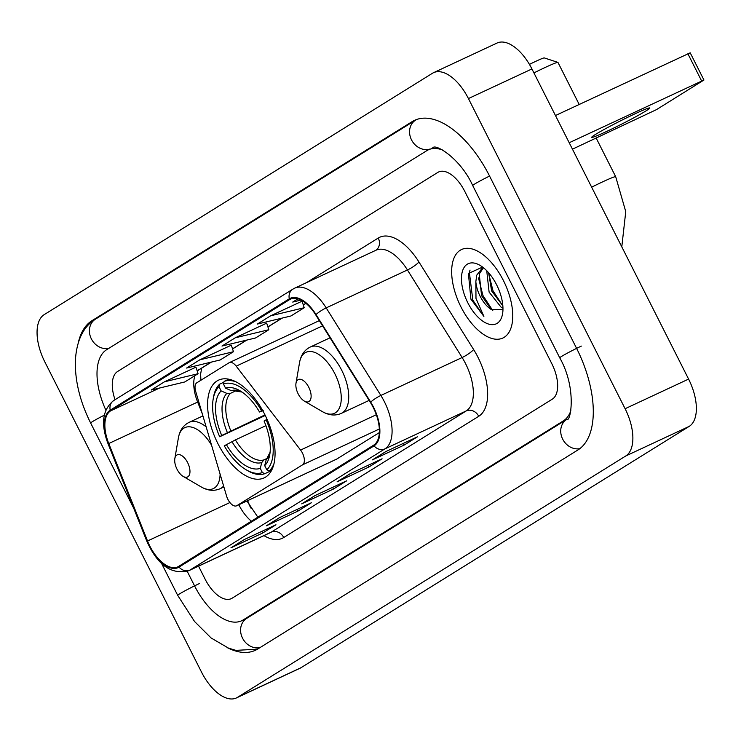 <?xml version="1.0" encoding="UTF-8"?>
<svg xmlns="http://www.w3.org/2000/svg" width="741" height="741" viewBox="0 0 741 741"><rect width="100%" height="100%" fill="white"/><g stroke="black" fill="none" stroke-linecap="round" stroke-linejoin="round"><path stroke-width="1.11" d="M302.411 453.001A10.17 5.178 -115 0 0 300.577 450.065L236.203 366.156A10.17 5.178 -115 0 0 229.312 362.618A10.17 5.178 -115 0 0 229.034 362.775L196.81 382.801A10.17 5.178 -115 0 0 195.67 391.35L226.579 496.072A10.17 5.178 -115 0 0 236.601 505.807A10.17 5.178 -115 0 0 236.879 505.658L302.569 464.82A10.17 5.178 -115 0 0 302.411 453.001M264.759 414.441A53.926 27.445 -115 0 0 218.521 380.152A53.926 27.445 -115 0 0 217.891 443.581A53.926 27.445 -115 0 0 264.129 477.88A53.926 27.445 -115 0 0 264.759 414.441M247.642 500.657L247.892 501.268A40.699 20.72 -115 0 0 250.801 507.733A40.699 20.72 -115 0 0 251.143 508.4M336.294 459.263A10.17 5.178 -115 0 0 336.59 459.151A10.17 5.178 -115 0 0 336.868 458.994L379.346 432.596M503.435 280.58A48.832 24.861 -115 0 0 461.56 249.522A48.832 24.861 -115 0 0 460.985 306.969A48.832 24.861 -115 0 0 502.861 338.026A48.832 24.861 -115 0 0 503.435 280.58A48.832 24.861 -115 0 0 461.56 249.522A48.832 24.861 -115 0 0 460.985 306.969A48.832 24.861 -115 0 0 502.861 338.026A48.832 24.861 -115 0 0 503.435 280.58M373.168 407.337A32.558 16.571 65 0 1 373.677 445.156L178.674 566.383A32.558 16.571 65 0 1 177.775 566.865A32.558 16.571 65 0 1 147.533 540.986L108.76 443.535A32.558 16.571 65 0 1 110.576 410.894L289.675 299.549A32.558 16.571 65 0 1 290.565 299.068A32.558 16.571 65 0 1 315.722 314.869L370.398 402.428A32.558 16.571 65 0 1 373.168 407.337M373.52 407.115A33.373 16.987 -115 0 0 370.685 402.085L316.009 314.527A33.373 16.987 -115 0 0 289.305 298.827L110.214 410.171A33.373 16.987 -115 0 0 108.343 443.627L147.116 541.069A33.373 16.987 -115 0 0 179.035 567.106L374.038 445.878A33.373 16.987 -115 0 0 373.52 407.115M231.989 547.21A8.142 6.993 -121.9 0 1 231.581 547.488A8.142 6.993 -121.9 0 1 230.942 547.831L262.685 533.02L275.958 524.767L244.215 539.587L230.942 547.831M261.851 531.353L262.685 533.02M267.362 525.212A8.142 6.993 -121.9 0 1 266.955 525.499A8.142 6.993 -121.9 0 1 266.315 525.841L298.067 511.031L311.331 502.778L279.589 517.598L266.315 525.841M297.224 509.363L298.067 511.031M373.492 459.244A8.142 6.993 -121.9 0 1 373.075 459.522A8.142 6.993 -121.9 0 1 372.445 459.865L404.188 445.054L417.452 436.81L385.709 451.621L372.445 459.865M403.345 443.387L404.188 445.054M338.118 481.233A8.142 6.993 -121.9 0 1 337.701 481.511A8.142 6.993 -121.9 0 1 337.072 481.854L368.814 467.043L382.078 458.799L350.336 473.61L337.072 481.854M367.971 465.376L368.814 467.043M302.745 503.222A8.142 6.993 -121.9 0 1 302.328 503.51A8.142 6.993 -121.9 0 1 301.698 503.852L333.441 489.032L346.705 480.789L314.962 495.599L301.698 503.852M332.598 487.374L333.441 489.032M205.155 579.221A30.52 15.533 -115 0 0 231.322 598.635A30.52 15.533 -115 0 0 232.155 598.182L552.295 399.167A30.52 15.533 -115 0 0 551.823 363.711L464.783 191.4A30.52 15.533 -115 0 0 438.607 171.986A30.52 15.533 -115 0 0 437.774 172.44L117.634 371.463A30.52 15.533 -115 0 0 115.04 399.705A30.52 15.533 -115 0 1 117.634 371.463L437.774 172.44A30.52 15.533 -115 0 1 438.607 171.986A30.52 15.533 -115 0 1 464.783 191.4L551.823 363.711A30.52 15.533 -115 0 1 552.295 399.167L232.155 598.182A30.52 15.533 -115 0 1 231.322 598.635A30.52 15.533 -115 0 1 205.155 579.221L198.551 566.152L205.155 579.221M195.939 367.166L164.502 381.791L151.238 390.035L184.815 381.948L198.079 373.705L195.93 367.119M302.069 301.189L270.622 315.814L257.359 324.058L290.944 315.981L304.208 307.728L302.05 301.142M297.984 298.808L292.732 302.069L301.068 300.059M231.312 345.167L199.875 359.793L186.612 368.045L220.188 359.959L233.461 351.716L231.303 345.13M235.249 337.803L221.985 346.047L255.571 337.97L268.835 329.726L266.677 323.141L235.249 337.803L268.835 329.726M270.622 315.814L304.208 307.728M199.875 359.793L233.461 351.716M164.502 381.791L198.079 373.705M187.223 571.348L194.54 585.825A54.945 27.963 -115 0 0 241.649 620.763A54.945 27.963 -115 0 0 243.15 619.948L563.29 420.925A54.945 27.963 -115 0 0 570.857 410.69M442.572 150.015A54.945 27.963 -115 0 0 428.279 149.858A54.945 27.963 -115 0 0 426.779 150.673L106.639 349.696A54.945 27.963 -115 0 0 105.843 410.088M201.496 672.059A40.699 20.72 -115 0 0 236.398 697.948A40.699 20.72 -115 0 0 237.509 697.346L625.747 455.984A40.699 20.72 -115 0 0 625.108 408.717L468.432 98.562A40.699 20.72 -115 0 0 433.541 72.683A40.699 20.72 -115 0 0 432.429 73.285L44.191 314.638A40.699 20.72 -115 0 0 44.831 361.914L201.496 672.059M236.398 697.948L299.883 668.317A40.699 20.72 -115 0 0 300.994 667.715L689.232 426.362A40.699 20.72 -115 0 0 688.593 379.086L531.927 68.941A40.699 20.72 -115 0 0 497.026 43.052L433.541 72.683M227.292 647.643A87.503 44.543 -115 0 0 255.413 650.265A87.503 44.543 -115 0 0 257.812 648.968L577.952 449.944A87.503 44.543 -115 0 0 576.581 348.316L489.542 176.006A87.503 44.543 -115 0 0 414.515 120.357A87.503 44.543 -115 0 0 412.116 121.654L91.977 320.677A87.503 44.543 -115 0 0 78.314 342.629M247.54 500.703L247.79 501.333A40.699 20.72 -115 0 0 250.449 507.298M502.963 308.08L501.388 307.534L489.106 292.111L486.735 270.724M502.843 305.811L491.626 290.935L488.625 272.762M482.595 267.075L468.405 273.494L470.905 299.169L483.882 316.398L475.991 298.456L475.842 281.663A22.99 11.708 -115 0 0 480.159 296.28A22.99 11.708 -115 0 0 491.422 309.627L481.548 295.631L479.251 273.994L483.225 268.057M475.842 281.663L476.732 275.17L481.919 268.538L483.706 267.946M496.627 284.813A33.169 16.886 -115 0 0 479.955 265.315A33.169 16.886 -115 0 0 462.569 270.808A33.169 16.886 -115 0 0 467.793 302.736A33.169 16.886 -115 0 0 488.421 324.021A33.169 16.886 -115 0 0 502.574 313.786A33.169 16.886 -115 0 0 496.627 284.813M491.422 309.627L502.537 309.571M483.882 316.398L472.832 300.17L469.34 272.188L470.063 270.095M492.774 310.562L482.91 295.464L478.491 277.921M502.741 305.755L492.997 290.768L488.569 273.225M646.133 110.817A32.558 1.714 153.2 0 0 649.801 107.982A32.558 1.714 153.2 0 0 627.673 117.31A32.558 1.714 153.2 0 0 595.347 134.519A32.558 1.714 153.2 0 0 591.679 137.344A32.558 1.714 153.2 0 0 613.807 128.017A32.558 1.714 153.2 0 0 646.133 110.817M555.463 115.531L690.204 52.824L703.95 80.028L569.199 142.744M572.45 149.173L656.507 109.612L703.95 80.028M265.269 415.469L219.688 436.755A48.434 24.657 -115 0 1 213.186 399.047A48.434 24.657 -115 0 1 219.012 386.719L221.133 390.915A43.747 22.267 -115 0 0 221.735 435.476L264.982 414.886M236.398 390.572L230.312 393.415L226.829 393.378L221.133 390.915M247.939 470.831A50.462 25.685 -115 0 0 264.889 473.656L262.388 472.573A48.434 24.657 -115 0 1 246.216 469.822L247.939 470.831M271.465 470.591L264.889 473.656M219.012 386.719L219.679 384.153A50.462 25.685 -115 0 0 213.519 397.083L213.186 399.047M219.679 384.153L223.902 382.189M228.812 379.207L224.106 381.402L223.439 383.968A48.434 24.657 -115 0 1 261.554 410.727L262.509 410.227M235.971 381.828A50.462 25.685 -115 0 0 224.106 381.402M265.917 425.649L235.397 439.895L224.273 445.823A48.434 24.657 -115 0 0 246.216 469.822M226.32 444.544A43.747 22.267 -115 0 0 260.267 468.377L262.388 472.573M221.735 435.476L219.688 436.755M261.554 410.727L259.507 411.996A43.747 22.267 -115 0 0 239.927 390.729A43.747 22.267 -115 0 0 225.56 388.164L223.439 383.968M260.267 468.377L261.768 462.551L263.898 459.902L266.704 458.596M263.24 410.671L259.507 411.996M225.56 388.164L231.248 390.627L234.73 390.664M267.066 419.304L266.13 419.795A48.434 24.657 -115 0 1 266.806 469.831L269.316 470.905A50.462 25.685 -115 0 0 274.05 463.421M269.316 470.905L271.919 469.692M266.806 469.831L264.685 465.626A43.747 22.267 -115 0 0 269.761 454.668A43.747 22.267 -115 0 0 264.083 421.064L266.13 419.795M270.095 452.242L266.195 459.809L264.685 465.626M298.188 393.906A12.208 6.215 -115 0 0 304.319 401.085A12.208 6.215 -115 0 0 310.72 399.066A12.208 6.215 -115 0 0 308.793 387.311A12.208 6.215 -115 0 0 301.207 379.475A12.208 6.215 -115 0 0 295.992 383.245A12.208 6.215 -115 0 0 298.188 393.906M579.193 104.453L557.973 62.439A28.491 1.501 153.2 0 0 557.899 62.383A28.491 1.501 153.2 0 0 533.928 72.905M529.435 64.393A18.312 0.963 -26.8 0 1 544.264 57.918L557.899 62.383M177.025 469.229A12.208 6.215 -115 0 0 183.166 476.407A12.208 6.215 -115 0 0 189.566 474.388A12.208 6.215 -115 0 0 187.64 462.634A12.208 6.215 -115 0 0 180.044 454.798A12.208 6.215 -115 0 0 174.839 458.568A12.208 6.215 -115 0 0 177.025 469.229M300.577 450.065L376.326 414.719M236.203 366.156L322.576 325.845M236.879 505.658L336.868 458.994M302.569 464.82L379.336 428.993M306.487 282.654L378.243 238.046A50.87 25.898 65 0 1 418.943 261.981L473.629 349.539A50.87 25.898 65 0 1 478.732 416.294L283.729 537.521A10.17 8.744 58.1 0 0 271.215 532.158L466.219 410.931A40.699 20.72 -115 0 0 465.58 363.655A40.699 20.72 -115 0 0 462.134 357.523L407.448 269.965A40.699 20.72 -115 0 0 376.002 250.217L294.742 288.138A40.699 20.72 65 0 1 326.188 307.895A10.17 2.047 148 0 0 316.009 314.527M283.729 537.521A50.87 25.898 65 0 1 263.963 535.632M270.104 532.76A40.699 20.72 -115 0 0 271.215 532.158L189.955 570.079A40.699 20.72 65 0 1 188.844 570.681L270.104 532.76M418.943 261.981A10.17 2.047 -32 0 1 407.448 269.965L326.188 307.895L380.865 395.453A40.699 20.72 65 0 1 384.32 401.585A40.699 20.72 65 0 1 384.959 448.851A10.17 8.744 -121.9 0 1 374.038 445.878M370.685 402.085A10.17 2.047 148 0 1 380.865 395.453L462.134 357.523A10.17 2.047 -32 0 0 473.629 349.539M294.742 288.138L292.834 289.175A10.17 8.744 58.1 0 0 289.305 298.827M110.214 410.171A10.17 8.744 -121.9 0 1 113.743 400.51C102.508 409.523 100.581 423.861 107.954 443.516L146.727 540.958C157.564 565.207 171.606 575.118 188.844 570.681M179.035 567.106A10.17 8.744 58.1 0 0 189.955 570.079L384.959 448.851L466.219 410.931A10.17 8.744 58.1 0 1 478.732 416.294M375.826 250.301A10.17 8.744 58.1 0 0 378.243 238.046M110.576 410.894L159.584 388.025M197.05 370.537L199.459 369.416A32.558 16.571 -115 0 0 197.301 371.297M194.911 375.678A32.558 16.571 -115 0 0 197.643 402.057L202.256 413.654M108.76 443.535L197.643 402.057A18.312 1.788 -21.7 0 0 198.681 401.566M147.533 540.986L229.914 502.537M238.797 504.788A32.558 16.571 -115 0 0 251.366 521.182M289.675 299.549L291.509 298.697M305.857 303.273L303.273 304.875M281.932 318.148L267.899 326.864M246.558 340.138L232.526 348.863M211.176 362.127L199.459 369.416A18.312 15.737 58.1 0 0 200.885 368.647L211.481 362.062M431.54 148.459A16.274 13.986 58.1 0 0 432.809 147.774L433.04 147.644C435.671 143.726 460.476 158.426 472.702 185.528L559.742 357.829C577.285 388.627 570.45 422.926 566.791 419.387L246.41 618.54M259.989 647.615A16.274 13.986 -121.9 0 1 242.224 637.492A16.274 13.986 -121.9 0 1 246.651 618.411M257.488 649.162L235.907 650.376L228.469 648.116L211.102 637.964L194.531 621.477L177.692 595.338A16.274 0.852 -26.8 0 1 179.526 593.921A16.274 0.852 -26.8 0 1 199.301 583.602M133.732 508.317L90.652 423.028A16.274 0.852 -26.8 0 1 92.486 421.62A16.274 0.852 -26.8 0 1 104.286 415.182M90.652 423.028C80.074 401.789 74.971 381.133 75.341 361.071C76.638 337.498 85.391 325.262 95.478 319.139A16.274 13.986 58.1 0 0 91.05 338.22A16.274 13.986 58.1 0 0 108.816 348.344M95.478 319.139L415.618 120.116A16.274 13.986 58.1 0 0 411.477 139.799A16.274 13.986 58.1 0 0 430.067 149.024M489.569 176.062A16.274 0.852 153.2 0 0 474.536 184.111A16.274 0.852 153.2 0 0 472.702 185.528M581.342 346.093A16.274 0.852 153.2 0 0 561.576 356.421A16.274 0.852 153.2 0 0 559.742 357.829M579.814 448.657A16.274 13.986 -121.9 0 1 562.289 438.311A16.274 13.986 -121.9 0 1 566.791 419.387M300.994 667.715L237.509 697.346M531.927 68.941L468.432 98.562M688.593 379.086L625.108 408.717M689.232 426.362L625.747 455.984M96.089 318.76L91.977 320.677M247.262 618.031L243.15 619.948M567.143 419.128L563.29 420.925M701.616 80.945L687.88 53.741M230.312 393.415A37.643 19.164 -115 0 0 230.812 430.827M231.933 441.608A39.134 19.924 -115 0 0 261.768 462.551M226.829 393.378A39.134 19.924 -115 0 0 227.357 432.54M241.946 392.008A39.134 19.924 -115 0 0 231.248 390.627M235.397 439.895A37.643 19.164 -115 0 0 263.898 459.902M266.195 459.809A39.134 19.924 -115 0 0 270.085 452.306M591.651 187.177A28.491 1.501 -26.8 0 1 615.688 176.701L596.19 138.095M322.502 411.681A33.651 17.126 -115 0 0 340.138 406.105A33.651 17.126 -115 0 0 334.83 373.714A33.651 17.126 -115 0 0 313.915 352.123A33.651 17.126 -115 0 0 299.559 362.506C300.902 355.078 304.486 349.909 310.331 347.001A36.624 18.645 -115 0 1 341.74 370.296A36.624 18.645 -115 0 1 341.314 413.385C335.33 415.988 329.06 415.423 322.502 411.681L304.319 401.085M183.166 476.407L201.348 487.004A33.651 17.126 -115 0 0 220.105 474.138M223.884 486.957L220.151 488.699A36.624 18.645 -115 0 0 223.606 486.022M206.146 426.853A36.624 18.645 -115 0 0 189.177 422.324C183.333 425.223 179.739 430.391 178.405 437.829A33.651 17.126 -115 0 1 211.556 445.165M229.312 362.618L319.315 320.621M236.601 505.807L336.59 459.151M257.84 517.162L246.938 500.99M292.834 289.175L113.743 400.51M305.94 303.338L303.301 304.968M282.228 318.074L267.927 326.966M246.855 340.063L232.554 348.955M201.691 368.147L200.626 373.992L200.894 380.263M302.328 503.51L315.286 495.451M337.701 481.511L350.66 473.462M373.075 459.522L386.033 451.464M266.955 525.499L279.913 517.44M231.581 547.488L244.539 539.429M177.692 595.338L161.631 563.53M416.692 119.477L415.618 120.116M246.54 618.485L241.649 620.763M242.001 392.045L234.221 390.859M621.792 246.855L625.756 211.63L615.688 176.701M369.129 400.399L341.314 413.385M330.041 337.803L310.331 347.001M295.992 383.245L299.559 362.506M220.151 488.699C214.177 491.311 207.906 490.746 201.348 487.004M202.914 415.905L189.177 422.324M174.839 458.568L178.405 437.829"/></g></svg>
